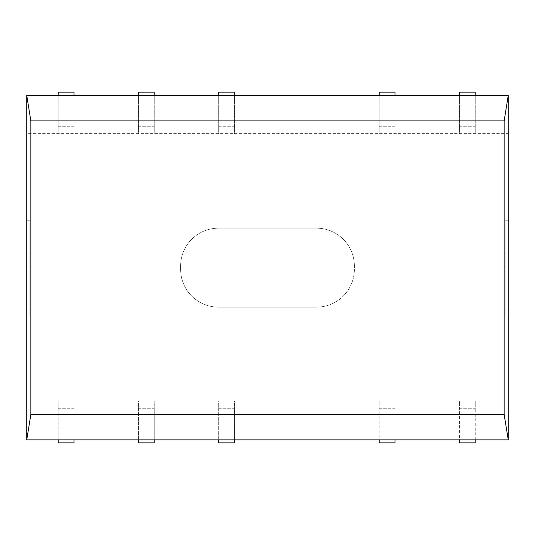 <?xml version="1.0" encoding="UTF-8"?>
<svg xmlns="http://www.w3.org/2000/svg" width="535" height="535" viewBox="0 0 535 535"><rect width="100%" height="100%" fill="white"/><g stroke="black" fill="none" stroke-linecap="round" stroke-linejoin="round"><path stroke-width="0.4" stroke-dasharray="2.67 2.01" d="M508.25 95.471L508.25 133.382L26.75 133.382L26.75 439.85M508.25 133.382L508.25 401.932L26.75 401.932M316.473 307.15A37.911 37.911 0 0 0 354.384 269.239L354.384 266.076L354.384 269.239A37.911 37.911 0 0 1 316.473 307.15L218.527 307.15A37.911 37.911 0 0 1 180.616 269.239L180.616 266.076A37.911 37.911 0 0 1 218.527 228.164L316.473 228.164A37.911 37.911 0 0 1 354.384 266.076A37.911 37.911 0 0 0 316.473 228.164L218.527 228.164A37.911 37.911 0 0 0 180.616 266.076L180.616 269.239A37.911 37.911 0 0 0 218.527 307.15L316.473 307.15M26.75 95.471L26.75 133.382M508.25 401.932L508.25 439.85M508.25 315.048L508.25 220.266L508.25 315.048L505.093 315.048L505.093 220.266L505.093 315.048L508.25 315.048M26.75 315.048L26.75 220.266L26.75 315.048L29.906 315.048L29.906 220.266L29.906 315.048L26.75 315.048M508.25 220.266L505.093 220.266L508.25 220.266M26.75 220.266L29.906 220.266L26.75 220.266M58.188 408.727L73.984 408.727L73.984 400.829L58.188 400.829L58.188 408.727L73.984 408.727L73.984 400.829L58.188 400.829L58.188 439.85M73.984 439.85L73.984 408.727M73.984 442.846L73.984 400.829L58.188 400.829L58.188 442.846L73.984 442.846M58.188 134.171L73.984 134.171L73.984 126.273L58.188 126.273L58.188 134.171L73.984 134.171L73.984 126.273L58.188 126.273L58.188 134.171L73.984 134.171L73.984 92.154L58.188 92.154L58.188 134.171M73.984 126.273L73.984 95.471M58.188 95.471L58.188 126.273M138.438 134.171L154.234 134.171L154.234 126.273L138.438 126.273L138.438 134.171L154.234 134.171L154.234 126.273L138.438 126.273L138.438 134.171L154.234 134.171L154.234 92.154L138.438 92.154L138.438 134.171M154.234 126.273L154.234 95.471M138.438 95.471L138.438 126.273M218.688 134.171L234.484 134.171L234.484 126.273L218.688 126.273L218.688 134.171L234.484 134.171L234.484 126.273L218.688 126.273L218.688 134.171L234.484 134.171L234.484 92.154L218.688 92.154L218.688 134.171M234.484 126.273L234.484 95.471M218.688 95.471L218.688 126.273M379.188 134.171L394.984 134.171L394.984 126.273L379.188 126.273L379.188 134.171L394.984 134.171L394.984 126.273L379.188 126.273L379.188 134.171L394.984 134.171L394.984 92.154L379.188 92.154L379.188 134.171M394.984 126.273L394.984 95.471M379.188 95.471L379.188 126.273M459.438 134.171L475.234 134.171L475.234 126.273L459.438 126.273L459.438 134.171L475.234 134.171L475.234 126.273L459.438 126.273L459.438 134.171L475.234 134.171L475.234 92.154L459.438 92.154L459.438 134.171M475.234 126.273L475.234 95.471M459.438 95.471L459.438 126.273M459.438 442.846L475.234 442.846L475.234 400.829L459.438 400.829L459.438 442.846M475.234 439.85L475.234 400.829L459.438 400.829L459.438 439.85M459.438 408.727L475.234 408.727L475.234 400.829L459.438 400.829L459.438 408.727L475.234 408.727M379.188 442.846L394.984 442.846L394.984 400.829L379.188 400.829L379.188 442.846M394.984 439.85L394.984 400.829L379.188 400.829L379.188 439.85M379.188 408.727L394.984 408.727L394.984 400.829L379.188 400.829L379.188 408.727L394.984 408.727M138.438 408.727L154.234 408.727L154.234 400.829L138.438 400.829L138.438 408.727L154.234 408.727L154.234 400.829L138.438 400.829L138.438 439.85M154.234 439.85L154.234 408.727M154.234 442.846L154.234 400.829L138.438 400.829L138.438 442.846L154.234 442.846M218.688 408.727L234.484 408.727L234.484 400.829L218.688 400.829L218.688 408.727L234.484 408.727L234.484 400.829L218.688 400.829L218.688 439.85M234.484 439.85L234.484 408.727M234.484 442.846L234.484 400.829L218.688 400.829L218.688 442.846L234.484 442.846"/><path stroke-width="0.8" d="M26.75 439.85L508.25 439.85L508.25 95.471L26.75 95.471L26.75 439.85L30.856 414.418L30.856 120.903L26.75 95.471M508.25 439.85L504.144 414.418L504.144 120.903L508.25 95.471M504.144 120.903L30.856 120.903M504.144 414.418L30.856 414.418M58.188 439.85L58.188 442.846L73.984 442.846L73.984 439.85M73.984 95.471L73.984 92.154L58.188 92.154L58.188 95.471M154.234 95.471L154.234 92.154L138.438 92.154L138.438 95.471M234.484 95.471L234.484 92.154L218.688 92.154L218.688 95.471M394.984 95.471L394.984 92.154L379.188 92.154L379.188 95.471M475.234 95.471L475.234 92.154L459.438 92.154L459.438 95.471M459.438 439.85L459.438 442.846L475.234 442.846L475.234 439.85M379.188 439.85L379.188 442.846L394.984 442.846L394.984 439.85M138.438 439.85L138.438 442.846L154.234 442.846L154.234 439.85M218.688 439.85L218.688 442.846L234.484 442.846L234.484 439.85"/></g></svg>
